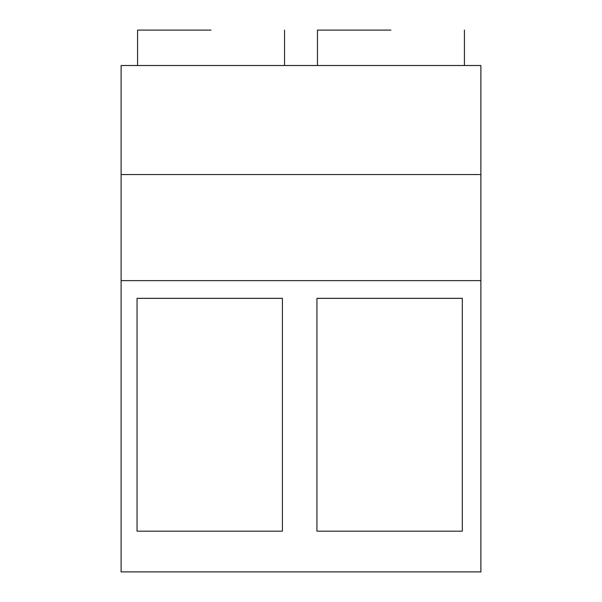 <?xml version="1.0" encoding="UTF-8"?>
<svg xmlns="http://www.w3.org/2000/svg" width="602" height="602" viewBox="0 0 602 602"><rect width="100%" height="100%" fill="white"/><g stroke="black" fill="none" stroke-linecap="round" stroke-linejoin="round"><path stroke-width="0.9" d="M121.107 280.637L121.107 65.513L480.893 65.513L480.893 571.9L121.107 571.9L121.107 280.637L480.893 280.637M121.107 174.542L480.893 174.542M462.298 531.175L316.938 531.175L316.938 298.344L462.298 298.344L462.298 531.175M282.406 531.175L137.045 531.175L137.045 298.344L282.406 298.344L282.406 531.175M317.465 65.513L317.465 30.1L390.946 30.1M211.054 30.1L137.572 30.1L137.572 65.513M464.428 65.513L464.428 30.1M284.535 65.513L284.535 30.1"/></g></svg>
